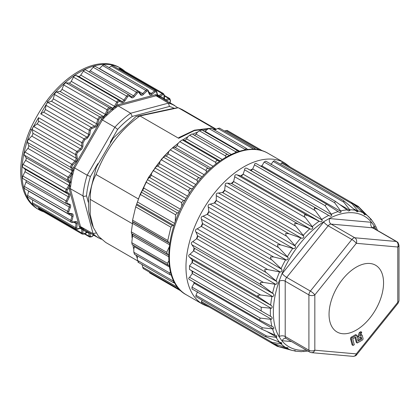<?xml version="1.0" encoding="UTF-8"?>
<svg xmlns="http://www.w3.org/2000/svg" width="420" height="420" viewBox="0 0 420 420"><rect width="100%" height="100%" fill="white"/><g stroke="black" fill="none" stroke-linecap="round" stroke-linejoin="round"><path stroke-width="0.63" d="M281.794 274.176A75.406 43.538 -60 0 1 324.193 221.434A8.379 4.835 120 0 0 323.715 221.991L282.245 273.583A8.379 4.835 120 0 0 281.794 274.176L279.305 280.586A8.379 4.835 120 0 0 279.284 281.216L279.284 336.514A8.379 4.835 120 0 0 279.305 337.113A75.406 43.538 -60 0 1 279.305 280.586M306.385 350.154A75.406 43.538 -60 0 1 281.794 340.657A8.379 4.835 120 0 0 282.245 340.725L291.48 341.549M374.073 228.496L374.073 226.49A8.379 4.835 120 0 0 374.052 225.887A75.406 43.538 -60 0 1 375.989 229.598M329.165 218.563A75.406 43.538 -60 0 1 371.564 222.348A8.379 4.835 120 0 0 371.112 222.275L329.642 218.573A8.379 4.835 120 0 0 329.165 218.563L324.193 221.434M375.37 226.054L375.774 226.7M375.648 226.291L375.889 226.622C375.727 226.879 375.412 226.28 374.95 224.842L374.771 224.474M369.915 218.085L371.075 219.214L371.291 219.634L370.955 219.791M371.075 219.214L371.291 219.634C371.06 220.085 370.634 219.634 370.02 218.269L358.328 206.462L359.184 207.543L358.129 206.304L351.283 202.346L353.903 204.493L359.184 207.543L365.106 214.011L365.311 214.51L364.697 214.788L363.127 212.867L353.903 204.493M352.023 203.758L351.267 202.335L282.256 162.493L281.453 163.013L352.023 203.758L357.935 210.835L358.134 211.407L357.189 211.843L343.581 200.655L343.775 202.151L349.766 209.78L349.976 210.42L348.653 211.04L335.244 201.248L334.698 202.776L341.087 211.58C340.846 212.735 340.132 212.929 338.945 212.153L326.56 204.152L325.064 205.616L331.732 214.851C331.553 216.132 330.818 216.484 329.522 215.901L247.049 168.415C245.469 167.706 244.655 168.178 244.597 169.832L315.168 210.578C314.57 210.31 314.318 209.449 314.417 207.995L317.62 209.16M339.329 212.405L338.945 212.153M260.626 166.078A77.501 44.746 -60 0 1 262.075 165.706L261.923 165.874A2.515 1.449 -60 0 1 261.245 166.441M252.567 169.145A2.515 1.449 -60 0 1 250.357 170.195L250.236 170.132A77.501 44.746 -60 0 1 252.709 168.956L331.732 214.851M315.168 210.578L322.193 220.064C322.114 221.477 321.358 221.991 319.925 221.603L240.797 175.917L237.148 174.883C235.473 174.405 234.67 175.03 234.733 176.773L233.615 181.555A2.515 1.449 -60 0 1 231.472 183.456L227.514 183.172C225.766 182.926 224.999 183.692 225.209 185.472L224.595 190.318A2.515 1.449 -60 0 1 222.579 192.565L218.437 193.027C216.647 193.011 215.938 193.893 216.316 195.673L216.242 200.45A2.515 1.449 -60 0 1 214.426 202.97L210.194 204.157C208.394 204.356 207.764 205.322 208.315 207.06L208.814 211.638A2.515 1.449 -60 0 1 207.244 214.358L203.028 216.211C201.248 216.61 200.723 217.634 201.453 219.292L202.54 223.55A2.515 1.449 -60 0 1 201.269 226.385L197.164 228.837C195.436 229.404 195.027 230.459 195.941 231.998L197.605 235.82A2.515 1.449 -60 0 1 196.67 238.686L192.78 241.642C191.132 242.356 190.853 243.401 191.94 244.787L194.166 248.073A2.515 1.449 -60 0 1 193.589 250.882L190.008 254.242C188.47 255.055 188.328 256.069 189.583 257.276L192.318 259.938A2.515 1.449 -60 0 1 192.124 262.605L189.509 265.844L261.182 307.225L271.288 308.312L192.124 262.605M243.065 174.384L241.962 175.581L240.797 175.922M240.686 175.896A77.501 44.746 -60 0 1 243.159 174.216L322.193 220.064M233.615 181.555L312.779 227.262L305.303 217.513C304.694 217.292 304.411 216.363 304.453 214.725L307.724 215.628L319.925 221.603M312.779 227.262C312.795 228.706 312.081 229.341 310.637 229.163L231.472 183.456M224.595 190.318L303.76 236.024L295.78 226.217C295.171 226.039 294.835 225.057 294.782 223.267L298.084 223.918L310.637 229.163M303.76 236.024C303.896 237.5 303.224 238.25 301.749 238.266L222.579 192.565M216.242 200.45L295.407 246.157L286.886 236.413C286.272 236.287 285.878 235.268 285.7 233.363L289.007 233.772L301.749 238.266M295.407 246.157C295.685 247.632 295.076 248.472 293.591 248.677L214.426 202.97M208.814 211.638L287.978 257.345L278.885 247.805C278.281 247.716 277.82 246.682 277.494 244.703L280.765 244.897L293.591 248.677M287.978 257.345C288.404 258.788 287.884 259.691 286.414 260.064L207.244 214.358M202.54 223.55L281.705 269.257L272.024 260.038C271.435 259.985 270.895 258.956 270.401 256.946L273.599 256.956L286.414 260.064M281.705 269.257C282.282 270.627 281.857 271.572 280.434 272.092L201.269 226.385M197.605 235.82L276.769 281.526L266.511 272.743C266.06 272.811 265.424 271.819 264.6 269.766C266.758 269.351 267.803 269.288 267.734 269.582L280.434 272.092M276.769 281.526C277.505 282.796 277.19 283.747 275.835 284.387L196.67 238.686M194.166 248.073L273.331 293.78L262.51 285.532C262.721 285.548 260.379 284.445 260.411 282.592L263.351 282.387L275.835 284.387M273.331 293.78C274.213 294.919 274.019 295.853 272.753 296.588L193.589 250.882M192.318 259.938L271.483 305.644L260.153 298.022C260.358 298.032 257.995 297.034 257.796 295.255L260.579 294.982L272.753 296.588M271.483 305.644C272.506 306.631 272.438 307.519 271.288 308.312M192.103 271.042L271.231 316.727L189.509 269.43L192.103 271.042L192.591 272.029L192.224 273.714A77.501 44.746 -60 0 1 192.008 270.984M261.182 307.225L261.182 310.81M271.231 316.727C272.412 317.572 272.48 318.407 271.43 319.226L192.302 273.541M271.43 319.226L270.701 319.352A77.689 44.851 120 0 0 271.882 326.382L259.613 320.066L260.153 318.045L189.583 277.3C188.328 278.213 188.47 279.058 190.008 279.846M270.701 319.347L260.153 318.045M271.882 326.382L273.163 327.002M272.753 326.797C274.013 327.421 274.207 328.135 273.331 328.939L262.51 327.805L191.94 287.065L192.087 288.992M194.313 282.366A2.515 1.449 -60 0 1 194.166 283.232L194.098 283.453A77.501 44.746 -60 0 1 193.694 282.004M272.606 329.086A77.689 44.851 120 0 0 274.921 335.108L261.455 329.044L262.51 327.805M274.921 335.108L276.644 335.758L276.769 337.218L276.108 337.355L266.511 335.984L195.941 295.239L195.904 296.609L265.094 336.556L266.511 335.984M276.108 337.355A77.689 44.851 120 0 0 279.5 342.179L265.094 336.556M279.5 342.179L281.605 342.752L281.705 343.791L281.106 343.901L272.024 342.321L201.453 301.576L201.406 302.536L270.422 342.384L272.024 342.321M273.599 343.581L285.464 347.382L287.91 347.781L287.978 348.453L287.448 348.526A77.689 44.851 120 0 0 292.64 350.558L277.268 346.337L278.885 346.631L273.599 343.581L270.422 342.379M208.257 306.49L277.268 346.332L287.448 348.526M292.64 350.558L293.591 350.653C295.066 350.501 295.669 350.642 295.407 351.073L293.375 350.653M295.375 350.7L295.407 351.073L294.935 351.094M301.34 351.666L301.749 351.64C303.214 351.314 303.881 351.293 303.76 351.561L303.009 351.393M303.765 351.419L303.35 351.519M201.453 301.576L202.183 300.237M195.941 295.239L197.568 291.727M191.94 287.065L194.098 283.453M259.628 320.072L189.719 279.709M189.583 277.3L192.224 273.714M189.509 269.43L189.509 265.844M243.159 174.216L244.597 169.832M247.049 168.415L250.236 170.132M252.709 168.956L254.494 164.871L325.064 205.616M254.494 164.871C254.657 163.328 255.46 163.028 256.909 163.968L326.555 204.146M262.075 165.706L264.127 162.036L334.698 202.776M265.818 161.165L264.127 162.036M270.979 164.577L273.205 161.411L343.775 202.151M343.581 200.65L274.381 160.697L273.205 161.411M280.644 164.309L281.453 163.013M357.929 340.147L360.806 338.489L361.751 339.034L361.147 336.698L357.572 338.767L358.176 341.098L361.751 339.034M360.806 338.489L360.449 337.108M357.262 337.559L358.838 336.646L360.334 333.029L361.746 332.215L360.255 335.832L361.468 335.129A1.118 0.646 -60 0 1 362.024 335.076A1.118 0.646 -60 0 1 362.229 335.37L363.048 338.541A1.108 0.64 -60 0 1 362.292 340.106L357.247 343.019L355.714 337.087L352.748 338.793L354.286 344.731L353.042 345.45L351.451 339.286A1.108 0.64 -60 0 1 352.207 337.722L356.643 335.16L357.262 337.559M355.01 337.491L356.302 342.473L357.247 343.019M356.643 335.16L355.693 334.614L351.256 337.176A1.108 0.64 -60 0 0 350.501 338.741L352.096 344.899L353.042 345.45M357.016 336.604L357.893 336.1L358.838 336.646M357.893 336.1L359.383 332.483L360.334 333.029M359.383 332.483L360.801 331.663L361.746 332.215M360.812 334.478A1.118 0.646 -60 0 1 361.074 334.53L362.024 335.076M356.606 354.811A4.19 0.887 38.8 0 0 356.302 353.897L314.832 350.196A4.19 2.42 180 0 1 308.905 350.196L285.206 336.514A4.19 2.42 120 0 0 286.078 338.431L309.776 352.112A4.19 2.42 -60 0 1 308.905 350.196L308.905 294.898A4.19 2.42 -60 0 1 310.385 291.081L286.687 277.399A4.19 2.42 120 0 0 285.206 281.216L308.905 294.898A4.19 2.42 180 0 0 314.832 294.898L314.832 350.196A4.19 3.302 95.1 0 1 311.498 352.658L352.968 356.36C354.858 356.218 356.071 355.703 356.606 354.811L398.076 303.224L399 300.599A4.19 2.42 180 0 1 397.772 302.311A4.19 0.887 38.8 0 1 398.076 303.224M370.755 263.582A38.54 22.255 120 0 0 334.976 291.317A38.54 22.255 120 0 0 337.029 331.984A38.54 22.255 120 0 0 375.575 309.729A38.54 22.255 120 0 0 375.575 265.225A38.54 22.255 120 0 0 370.755 263.582M352.968 356.36A4.19 3.302 95.1 0 0 356.302 353.897L397.772 302.311L397.772 247.013A4.19 3.302 -84.9 0 0 396.291 241.484A4.19 2.42 -60 0 1 396.905 241.673L373.207 227.992A4.19 2.42 120 0 0 372.593 227.803L396.291 241.484L354.821 237.783L331.123 224.102A4.19 2.42 120 0 0 328.162 225.808L351.86 239.489L310.385 291.081A4.19 0.887 -141.2 0 1 314.832 294.898L356.302 243.311A4.19 3.302 -84.9 0 0 354.821 237.783A4.19 2.42 -60 0 0 351.86 239.489A4.19 0.887 -141.2 0 1 356.302 243.311L397.772 247.013A4.19 2.42 0 0 0 399 245.301L398.05 242.645L396.905 241.673M374.052 225.887L371.564 222.348M279.305 337.113L281.794 340.657M227.335 130.552L224.364 130.93M253.822 149.278L254.977 148.585L255.817 149.425M219.644 128.205L217.791 128.431L214.699 130.111M215.691 129.308A79.013 45.617 120 0 0 213.082 129.176M244.876 149.919L244.976 149.326L246.509 148.465L247.622 149.515M211.202 128.289L208.929 128.52L206.908 129.649L205.238 131.365L239.578 151.195M204.85 131.707A2.515 1.449 120 0 0 205.238 131.365M206.908 129.649A79.013 45.617 120 0 0 202.76 130.505M201.852 130.037L199.453 130.809L197.547 132.143A79.013 45.617 120 0 0 192.623 134.237M238.66 151.478L237.452 150.533L235.494 151.62L235.4 152.628M194.25 135.177A2.515 1.449 120 0 0 196.014 134.106L197.547 132.143M228.023 154.681L192.097 133.938L189.641 135.23L187.898 136.726A79.013 45.617 120 0 0 182.873 139.871L184.322 140.264A2.515 1.449 120 0 0 186.548 138.868L187.898 136.726M229.22 155.4L192.071 133.922M228.144 154.749C226.658 154.004 225.839 154.434 225.687 156.041L225.65 157.348M182.873 139.871L182.233 139.876L179.791 141.65L178.238 143.246A79.013 45.617 120 0 0 173.329 147.326L174.941 147.32A2.515 1.449 120 0 0 177.114 145.509L178.238 143.246M219.602 161.238L218.274 160.687C216.683 160.178 215.87 160.771 215.838 162.461L215.912 163.973M173.329 147.326L170.2 149.877L168.866 151.515A79.013 45.617 120 0 0 164.22 156.408L165.942 155.999A2.515 1.449 120 0 0 168 153.83L168.866 151.515M210.105 168.866L208.588 168.483C206.918 168.215 206.136 168.945 206.246 170.688L206.462 172.326M164.22 156.408L160.067 161.285A79.013 45.617 120 0 0 155.82 166.84L157.605 166.042A2.515 1.449 120 0 0 159.484 163.579L160.067 161.285M201.028 178.085L199.385 177.907C197.657 177.87 196.933 178.726 197.201 180.469L197.584 182.154M155.82 166.84L151.751 172.798L151.195 175.161A2.515 1.449 -60 0 1 149.604 177.513L186.149 198.608M192.644 188.633L190.932 188.669C189.378 188.785 188.69 189.588 188.864 191.09L189.289 193.547M151.751 172.798A79.013 45.617 120 0 0 148.381 178.306L149.604 177.513M148.381 178.306L146.034 182.096L144.228 186.029L143.756 188.05A2.515 1.449 -60 0 1 142.475 190.171L179.403 211.496M185.215 200.203L183.482 200.45L181.561 202.608L181.85 206.425M144.228 186.029A79.013 45.617 120 0 0 142.128 190.465L142.475 190.171M142.128 190.465L140.185 194.345L135.686 206.876L132.562 220.154L132.51 223.361L131.35 231.898L131.476 233.525L132.143 234.087A2.515 1.449 -60 0 1 132.51 235.856L131.78 242.702L132.19 244.482M178.962 212.468L177.272 212.893L175.549 214.757L175.229 221.702M169.643 243.442L168.452 242.356L167.769 240.482L132.562 220.154M168.656 255.066L167.522 254.331L166.714 252.31L169.171 247.086M131.906 233.919A79.013 45.617 120 0 0 132.037 237.878M169.26 265.755L167.942 265.141L167.307 263.219L168.793 261.062M134.416 245.784A2.515 1.449 -60 0 1 134.353 246.75L133.796 249.118L133.833 252.273L134.589 254.147M132.862 244.886A79.013 45.617 120 0 0 133.796 249.118M171.386 275.173L169.911 274.669L169.612 272.927L170.473 272.008M137.734 256.084L137.293 258.095L137.466 260.384L138.611 262.238M135.791 254.966A79.013 45.617 120 0 0 137.293 258.095M174.867 283.075L173.518 282.713L173.749 280.985M142.217 264.626L142.622 267.125L143.404 268.648M141.572 264.253A79.013 45.617 120 0 0 142.191 264.925M179.393 289.254L178.668 289.028L178.453 288.194M149.195 271.997L149.956 273.068M216.101 129.134L182.343 109.646L178.253 107.74L173.554 108.402L136.07 116.44L113.327 138.096L96.264 167.323L88.505 197.935L88.715 211.717L91.681 223.477L93.366 227.609L98.527 236.339L105.683 242.429M178.93 137.529L178.694 138.311L139.965 115.952L178.253 107.74L215.586 129.297M136.07 116.44L139.965 115.952C120.393 129.633 105.761 149.158 96.059 174.531L138.348 198.933L148.386 177.639L162.02 158.508M132.447 223.76L90.216 199.374C90.127 189.919 92.075 181.634 96.059 174.531M90.216 199.374L90.206 214.631L93.366 227.609M138.506 199.033L137.876 200.944M174.095 224.978L172.379 225.65L170.893 227.204L167.769 240.482M128.924 94.873L85.832 69.993A2.515 1.449 120 0 0 85.754 69.946A2.515 1.449 120 0 0 83.391 71.159L80.761 75.101A2.515 1.449 -60 0 1 78.545 76.382L75.915 75.474A2.515 1.449 120 0 0 73.474 77.128L71.248 81.328A2.515 1.449 -60 0 1 69.064 83.034L66.113 82.877A2.515 1.449 120 0 0 63.746 84.977L61.992 89.308A2.515 1.449 -60 0 1 59.908 91.387L56.721 91.985A2.515 1.449 120 0 0 54.5 94.463L53.272 98.789A2.515 1.449 -60 0 1 51.35 101.178L48.027 102.517A2.515 1.449 120 0 0 46.505 103.976A2.515 1.449 120 0 0 46.016 105.299L45.36 109.447L44.741 110.995L43.617 112.145L40.745 113.878L83.995 138.852L84.835 139.724L87.481 138.122L89.786 134.568L90.442 130.415A1.675 0.966 -60 0 1 91.781 128.557L95.104 127.218A3.349 1.937 120 0 0 97.666 124.031L98.889 119.711A1.675 0.966 -60 0 1 100.375 118.057L102.989 117.563L103.583 117.096A0.84 0.404 -151.2 0 0 104.407 117.59L107.426 114.791A76.419 44.121 -60 0 1 112.807 110.019L116.603 107.053A76.419 44.121 -60 0 1 118.193 105.908M93.193 67.242L136.442 92.211A2.515 1.449 120 0 1 138.532 91.334A2.515 1.449 120 0 1 138.81 91.581A0.84 0.667 142.8 0 1 138.973 91.718L95.303 66.376A2.515 1.449 120 0 0 93.193 67.242L90.242 70.807A2.515 1.449 -60 0 1 88.893 71.757M102.585 65.504L145.834 90.473A2.515 1.449 120 0 1 147.641 89.906A2.515 1.449 120 0 1 148.055 90.389A0.84 0.625 157.2 0 1 148.276 90.631L147.661 89.917L104.412 64.948A2.515 1.449 120 0 0 102.585 65.504L99.398 68.586A2.515 1.449 -60 0 1 99.293 68.68M165.538 100.27L166.01 100.391L165.538 99.64A2.62 1.512 -60 0 1 164.619 99.593L164.246 95.014L163.48 93.571L120.23 68.602A2.515 1.449 120 0 0 119.012 68.702L162.262 93.676L158.902 95.524A2.515 1.449 -60 0 1 157.689 95.623L156.781 91.744L156.051 90.668L112.802 65.693A2.515 1.449 120 0 0 111.279 65.998L109.09 67.646M119.012 68.702L118.503 68.985M40.745 113.878L47.875 101.525A81.69 47.166 -60 0 1 120.498 68.135A81.69 47.166 -60 0 1 124.919 71.311M43.769 211.869A81.69 47.166 -60 0 1 38.808 209.627A81.69 47.166 -60 0 1 31.416 130.037L30.23 129.355C34.802 119.322 40.288 109.82 46.688 100.842L47.875 101.525M31.416 130.037L38.546 117.684L38.477 121.086A2.515 1.449 -60 0 1 37.049 123.874L33.752 126.541A2.515 1.449 120 0 0 32.849 127.627A2.515 1.449 120 0 0 32.345 129.675L32.849 133.224A2.515 1.449 -60 0 1 31.742 136.08L28.607 139.303A2.515 1.449 120 0 0 27.573 142.469L28.649 145.53A2.515 1.449 -60 0 1 27.888 148.376L25.016 152.056A2.515 1.449 120 0 0 24.381 155.159L25.993 157.637A2.515 1.449 -60 0 1 25.61 160.382L23.084 164.404A2.515 1.449 120 0 0 22.869 167.349L24.969 169.171A2.515 1.449 -60 0 1 24.969 171.733L22.869 175.98A2.515 1.449 120 0 0 23 178.637A2.515 1.449 120 0 0 23.084 178.678L66.176 203.558M25.016 152.056L69.169 177.776L71.526 174.752L72.749 170.499L72.859 169.754L71.978 167.239A1.675 0.966 -60 0 1 72.665 165.128L75.799 161.905A3.349 1.937 120 0 0 77.28 158.093L76.776 154.544A1.675 0.966 -60 0 1 77.711 152.455L81.008 149.788A3.349 1.937 120 0 0 82.913 146.071L82.976 142.947L81.795 142.653L38.546 117.684M38.477 121.086L81.727 146.055L81.795 142.653L83.995 138.852L86.867 137.109L87.481 138.128M45.36 109.447L88.61 134.416L89.786 134.558M103.798 118.409A0.84 0.268 43.7 0 1 102.989 117.563A77.259 44.604 120 0 0 101.404 119.254L102.344 119.957A76.419 44.121 -60 0 1 103.798 118.409L104.407 117.59M61.992 89.308L105.242 114.277A2.515 1.449 -60 0 1 103.157 116.356A0.84 0.614 79.4 0 1 103.583 117.096L106.066 114.618L106.564 115.437M66.113 82.877L109.363 107.846A2.515 1.449 120 0 0 106.995 109.951L105.242 114.277L106.066 114.618L106.654 113.904A0.84 0.31 -133.6 0 0 107.426 114.791M71.248 81.328L114.497 106.297A2.515 1.449 -60 0 1 112.313 108.003L109.363 107.846A0.84 0.656 93 0 1 109.673 108.953L112.093 109.085A0.84 0.373 -129.5 0 0 112.807 110.019M63.746 84.977L108.092 110.355L106.654 113.904A77.259 44.604 120 0 1 112.093 109.085L112.686 108.748A0.84 0.504 -145.3 0 0 113.453 109.326M69.064 83.034L112.313 108.003A0.84 0.656 93 0 1 112.686 108.748L115.285 106.717L115.715 107.562M75.915 75.474L119.165 100.443A2.515 1.449 120 0 0 116.723 102.102L114.497 106.297L115.285 106.717L115.936 106.082A0.84 0.415 -126.5 0 0 116.603 107.053M155.72 94.652L156.056 95.77A76.419 44.121 -60 0 1 157.316 96.143A0.84 0.677 107.9 0 1 157.096 95.056A77.259 44.604 120 0 0 155.72 94.652L117.642 104.853L118.183 105.914M102.354 119.947L114.86 127.229A76.267 44.032 120 0 1 130.641 113.237L118.204 105.898L156.061 95.765L168.467 103.105L130.641 113.242L132.263 116.419A73.752 42.583 120 0 0 117.637 129.392L110.203 142.265M174.169 108.318A73.752 42.583 120 0 0 169.439 106.46L168.462 103.105A76.267 44.032 120 0 1 174.914 105.814L162.529 98.49A76.419 44.121 -60 0 0 160.272 97.303L157.316 96.143M101.283 239.216L98.648 237.914A76.267 44.032 120 0 1 93.072 233.678L80.498 226.585L70.366 188.722A76.419 44.121 -60 0 1 70.565 186.795A0.84 0.415 6.5 0 0 69.389 186.701A77.259 44.604 120 0 0 69.179 188.795L70.366 188.722L82.939 195.851L93.072 233.678L96.469 232.848M117.637 129.392L114.86 127.234L87.171 175.192A76.267 44.032 120 0 0 82.939 195.857C83.969 196.539 85.155 196.481 86.504 195.678L88.273 202.272M102.344 119.952L74.629 167.953L87.171 175.192L90.426 176.526A73.752 42.583 120 0 0 86.504 195.678M101.404 119.254L73.532 167.533L74.613 167.979M73.532 167.533A77.259 44.604 120 0 0 72.859 169.754A0.84 0.268 -163.7 0 1 73.993 170.032A76.419 44.121 -60 0 1 74.618 167.963M38.808 209.627L37.621 208.945A81.69 47.166 120 0 1 30.23 129.355M38.546 207.475L38.556 208.058A2.515 1.449 120 0 0 39.076 209.16L82.325 234.129L83.958 234.071A0.84 0.493 -118.8 0 0 84.147 233.683A1.675 0.966 -60 0 1 82.992 233.011L82.924 229.866L80.42 227.861A0.84 0.677 132.1 0 1 81.475 227.509A76.419 44.121 -60 0 1 80.509 226.595L79.38 226.874A77.259 44.604 120 0 0 80.42 227.861L77.711 228.795A1.675 0.966 -60 0 1 76.776 227.792L77.28 223.661A3.349 1.937 120 0 0 75.799 221.555L72.665 221.949A1.675 0.966 -60 0 1 71.978 220.637L73.054 216.337A3.349 1.937 120 0 0 72.041 213.712L69.169 213.344A1.675 0.966 -60 0 1 68.743 211.764L70.355 207.428A3.349 1.937 120 0 0 69.841 204.362L67.321 203.249A1.675 0.966 -60 0 1 67.174 201.453L69.274 197.206A3.349 1.937 120 0 0 69.274 193.788L67.174 191.966A1.675 0.966 -60 0 1 67.321 190.003L69.389 186.701L70.067 181.876A0.84 0.373 -170.5 0 1 71.232 182.023A76.419 44.121 -60 0 1 72.676 174.977L73.993 170.032M32.681 199.994L32.345 202.713A2.515 1.449 120 0 0 32.849 204.183L76.099 229.152L77.395 229.247A0.84 0.567 -109 0 0 77.711 228.795M28.681 190.99A2.515 1.449 -60 0 1 28.649 191.132L27.573 195.431A2.515 1.449 120 0 0 27.998 197.29L71.248 222.259A2.515 1.449 -60 0 1 70.823 220.4L71.899 216.101A2.515 1.449 120 0 0 71.484 214.247A2.515 1.449 120 0 0 71.4 214.205M26.14 180.448A2.515 1.449 -60 0 1 25.993 182.086L24.381 186.428A2.515 1.449 120 0 0 24.686 188.685L67.935 213.654L71.342 214.2A0.84 0.667 -82.8 0 0 72.041 213.712M120.498 68.135L119.311 67.452A81.69 47.166 120 0 0 46.688 100.842M88.163 232.008L86.909 232.166A77.259 44.604 120 0 1 82.924 229.866A0.84 0.683 125.1 0 1 83.953 229.493L81.475 227.509M70.565 186.795L71.232 182.023M28.649 145.53L71.899 170.499A0.84 0.614 -19.4 0 0 72.749 170.499A0.84 0.404 -148.8 0 1 73.589 170.966M27.888 148.376L71.846 173.885L72.807 173.911M24.381 155.159L67.63 180.128A0.84 0.656 -33 0 0 68.743 179.844L70.067 181.876A77.259 44.604 120 0 1 71.526 174.752A0.84 0.31 -166.4 0 1 72.676 174.977M25.61 160.382L68.859 185.351A2.515 1.449 120 0 0 69.242 182.606A0.84 0.656 -33 0 0 70.072 182.558A0.84 0.504 -154.7 0 1 70.959 182.931M23.084 164.404L66.334 189.373L68.859 185.351L69.615 185.824L70.56 185.771M80.267 228.065L81.827 227.855M80.12 228.302L81.727 229.231L83.359 229.078M84.147 233.683L86.909 232.166A0.84 0.683 114.9 0 1 87.602 231.693M86.903 232.181A0.84 0.493 -118.8 0 0 87.323 232.223A0.84 0.493 -118.8 0 0 87.444 232.097A0.84 0.793 109 0 1 87.927 231.877M90.069 233.084A0.84 0.677 -72.1 0 0 89.896 233.331L89.156 232.565M165.968 100.522L166.572 100.527A0.84 0.677 -47.9 0 0 166.441 100.805M164.078 98.474L164.593 99.708M164.246 95.014A0.84 0.493 178.8 0 1 164 95.377L164.062 98.522L164.598 99.871M156.781 91.744A0.84 0.567 169 0 1 156.55 92.242L157.405 95.434L160.083 96.227A77.259 44.604 120 0 1 164.062 98.522A0.84 0.683 -54.9 0 0 164.005 99.361M163.48 93.571A2.515 1.449 120 0 0 162.262 93.676A0.84 0.493 61.2 0 1 162.845 94.71L160.083 96.227A0.84 0.683 -65.1 0 0 160.272 97.303M157.337 94.621L158.902 95.524A0.84 0.493 61.2 0 1 159.427 96.222A0.84 0.509 -64.4 0 0 159.574 96.973M157.442 95.177A0.84 0.567 169 0 1 157.405 95.434A0.84 0.793 -79 0 0 157.815 96.28M59.908 91.387L103.157 116.356L99.971 116.954A2.515 1.449 120 0 0 97.75 119.438L96.521 123.758A2.515 1.449 -60 0 1 94.6 126.152L91.277 127.486A2.515 1.449 120 0 0 89.266 130.273L88.61 134.416A2.62 1.512 -60 0 1 86.867 137.114L43.617 112.14M209.438 307.172L202.886 304.364L186.302 294.782C159.033 280.623 164.834 223.204 195.421 184.889C217.234 155.941 248.651 141.572 267.991 153.29A81.69 47.166 120 0 0 186.286 200.482A81.69 47.166 120 0 0 186.333 294.803M375.527 226.412L375.889 226.622M370.456 219.151L371.291 219.634M369.469 217.492A77.689 44.851 120 0 0 365.106 214.011M363.746 213.607L365.311 214.51M363.127 212.867A77.689 44.851 120 0 0 357.935 210.835M354.26 209.171L358.134 211.407M355.635 210.304A77.689 44.851 120 0 0 349.766 209.78M340.426 204.908L349.976 210.42M347.225 209.879A77.689 44.851 120 0 0 340.851 210.877M261.923 165.874L341.087 211.58M338.147 211.601A77.689 44.851 120 0 0 331.469 214.1M250.357 170.195L329.522 215.901M328.676 215.428A77.689 44.851 120 0 0 321.899 219.345M319.106 221.235A77.689 44.851 120 0 0 312.428 226.453M309.719 228.853A77.689 44.851 120 0 0 303.35 235.21M300.809 238.046A77.689 44.851 120 0 0 294.935 245.348M292.64 248.53A77.689 44.851 120 0 0 287.448 256.562M285.464 259.996A77.689 44.851 120 0 0 281.106 268.506M279.5 272.087A77.689 44.851 120 0 0 276.108 280.822M274.921 284.44A77.689 44.851 120 0 0 272.606 293.139M271.882 296.683A77.689 44.851 120 0 0 270.701 305.072M270.459 308.438A77.689 44.851 120 0 0 270.459 316.265M273.331 328.939L194.166 283.232M276.769 337.218L267.22 331.7M281.705 343.791L277.83 341.549M281.106 343.901A77.689 44.851 120 0 0 285.464 347.382M287.978 348.453L286.409 347.55M295.407 351.073L294.567 350.59M303.76 351.561L303.397 351.351M192.008 262.815A77.501 44.746 -60 0 1 192.224 259.828M260.153 298.022L189.583 257.276M260.579 294.982L190.008 254.242M193.452 251.076A77.501 44.746 -60 0 1 194.098 247.931M262.51 285.532L191.94 244.787M263.351 282.387L192.78 241.642M196.518 238.859A77.501 44.746 -60 0 1 197.568 235.652M266.511 272.743L195.941 231.998M267.734 269.582L197.164 228.837M201.107 226.532A77.501 44.746 -60 0 1 202.529 223.361M272.024 260.038L201.453 219.292M273.599 256.956L203.028 216.211M207.076 214.478A77.501 44.746 -60 0 1 208.834 211.433M278.885 247.805L208.315 207.06M280.765 244.897L210.194 204.157M214.253 203.054A77.501 44.746 -60 0 1 216.29 200.235M286.886 236.413L216.316 195.673M289.007 233.772L218.437 193.027M222.416 192.612A77.501 44.746 -60 0 1 224.668 190.097M295.78 226.217L225.209 185.472M298.084 223.918L227.514 183.172M231.315 183.466A77.501 44.746 -60 0 1 233.714 181.34M305.303 217.513L234.733 176.773M307.724 215.628L237.148 174.883M202.923 304.379A81.69 47.166 -60 0 1 202.871 210.058A81.69 47.166 -60 0 1 284.582 162.866L290.294 167.134M350.501 338.741L351.451 339.286M351.256 337.176L352.207 337.722M361.468 335.129L360.722 334.703M279.284 336.514A4.19 2.42 180 0 1 285.206 336.514L285.206 281.216A4.19 2.42 180 0 0 279.284 281.216M282.245 273.583A4.19 0.887 -141.2 0 0 286.687 277.399L328.162 225.808A4.19 0.887 -141.2 0 1 323.715 221.991M329.642 218.573A4.19 3.302 95.1 0 0 331.123 224.102L372.593 227.803A4.19 3.302 -84.9 0 1 371.112 222.275M374.073 226.49A4.19 2.42 -0 0 0 372.918 227.766M282.245 340.725A4.19 3.302 95.1 0 1 285.579 338.263L286.078 338.431M225.761 130.541L259.492 150.014M217.791 128.431L253.832 149.237M208.929 128.52L244.976 149.326M199.453 130.809L235.494 151.62M189.641 135.23L225.687 156.041M182.233 139.876L218.274 160.687M179.791 141.65L215.838 162.461M172.547 147.677L208.588 168.483M170.2 149.877L206.246 170.688M163.343 157.096L199.385 177.907M161.159 159.663L197.201 180.469M190.932 188.669L154.886 167.858M153.085 170.431L188.864 191.09M183.482 200.45L147.441 179.639M146.034 182.096L181.561 202.608M177.272 212.893L141.225 192.082M140.185 194.345L175.549 214.757M168.452 242.356L132.473 221.582M132.573 221.912L169.355 243.149M166.714 252.31L131.35 231.898M167.522 254.331L131.476 233.525M167.307 263.219L131.78 242.702M169.612 272.927L133.833 252.273M137.466 260.384L173.507 281.195M142.622 267.125L177.849 287.464M179.146 289.207L179.587 289.464M213.911 129.197L212.672 128.94M208.955 128.504L194.303 130.615L178.694 138.311M162.808 157.6L169.853 150.302M172.972 147.483L178.285 143.199M196.014 134.106L231.205 154.423M186.548 138.868L222.217 159.464M184.322 140.264L220.075 160.907M177.114 145.509L213.077 166.273M174.941 147.32L210.95 168.11M168 153.83L204.136 174.694M165.942 155.999L202.109 176.878M159.484 163.579L195.72 184.501M157.605 166.042L193.856 186.968M151.195 175.161L187.614 196.187M143.756 188.05L180.458 209.244M137.529 202.015L174.62 223.429M136.784 203.999L173.565 225.23M172.379 225.65L136.4 204.881M135.686 206.876L170.893 227.204M169.465 244.697L132.51 223.361M132.143 234.087L168.656 255.166M168.646 256.715L132.51 235.856M169.449 267.015L134.353 246.75M167.559 101.462A77.259 44.604 120 0 0 166.572 100.527L169.276 99.593A1.675 0.966 -60 0 1 170.216 100.595L169.937 102.874M82.976 142.947L84.835 139.724M46.016 105.299L89.266 130.273A0.84 0.378 9 0 0 90.442 130.415M48.027 102.517L91.277 127.486A0.84 0.551 68.1 0 1 91.781 128.557M51.35 101.178L94.6 126.152A0.84 0.551 68.1 0 1 95.104 127.218M53.272 98.789L96.521 123.758A0.84 0.273 15.8 0 0 97.666 124.031M54.5 94.463L97.75 119.438A0.84 0.273 15.8 0 0 98.889 119.711M56.721 91.985L99.971 116.954A0.84 0.614 79.4 0 1 100.375 118.057M117.642 104.853A77.259 44.604 120 0 0 115.936 106.082L117.758 102.638A1.675 0.966 -60 0 1 119.39 101.535L122.015 102.438A3.349 1.937 120 0 0 124.976 100.732L127.601 96.789A1.675 0.966 -60 0 1 129.229 96.017L131.455 97.645A3.349 1.937 120 0 0 134.369 96.558L137.319 92.993A1.675 0.966 -60 0 1 138.899 92.568L140.648 94.873A3.349 1.937 120 0 0 143.43 94.437L146.617 91.355A1.675 0.966 -60 0 1 148.097 91.298L149.326 94.206A3.349 1.937 120 0 0 151.888 94.437L155.211 91.933A1.675 0.966 -60 0 1 156.55 92.242M169.439 106.46L132.263 116.419M97.844 163.674L90.426 176.526M32.345 129.675L75.595 154.644A2.515 1.449 -60 0 1 77.002 151.51L80.299 148.843A2.515 1.449 120 0 0 81.727 146.055A0.84 0.473 1.2 0 0 82.913 146.071M33.752 126.541L77.002 151.51A0.84 0.378 51 0 1 77.711 152.455M32.849 133.224L76.099 158.193L75.595 154.644A0.84 0.551 -8.1 0 0 76.776 154.544M37.049 123.874L80.299 148.843A0.84 0.378 51 0 1 81.008 149.788M25.993 157.637L69.242 182.606L67.63 180.128A2.515 1.449 -60 0 1 68.266 177.025L71.138 173.345A2.515 1.449 120 0 0 71.899 170.499L70.823 167.438A2.515 1.449 -60 0 1 71.862 164.273L74.991 161.054A2.515 1.449 120 0 0 76.099 158.193A0.84 0.551 -8.1 0 0 77.28 158.093M98.648 237.914L86.111 230.853A76.419 44.121 -60 0 1 83.953 229.493M27.573 142.469L70.823 167.438A0.84 0.614 -19.4 0 0 71.978 167.239M28.607 139.303L71.862 164.273A0.84 0.273 44.2 0 1 72.665 165.128M31.742 136.08L74.991 161.054A0.84 0.273 44.2 0 1 75.799 161.905M68.743 179.844A1.675 0.966 -60 0 1 69.169 177.776M22.869 167.349L66.118 192.318A2.515 1.449 -60 0 1 66.334 189.373L67.321 190.003M69.179 188.795L79.38 226.874M24.969 169.171L68.219 194.14L66.118 192.318A0.84 0.683 -49.1 0 0 67.174 191.966M24.969 171.733L68.219 196.702A2.515 1.449 120 0 0 68.219 194.14A0.84 0.683 -49.1 0 0 69.274 193.788M22.869 175.98L66.118 200.949L68.219 196.702L69.274 197.206M23 178.637L66.386 203.674A0.84 0.683 -66.3 0 1 66.334 203.648A2.515 1.449 -60 0 1 66.245 203.6A2.515 1.449 -60 0 1 66.118 200.949L67.174 201.453M66.444 203.695L68.859 204.755A0.84 0.683 -66.3 0 0 68.912 204.787L66.386 203.674A0.84 0.683 -66.3 0 0 67.321 203.249M68.938 204.797L68.912 204.787A0.84 0.683 -66.3 0 0 69.841 204.362M25.993 182.086L69.242 207.06A2.515 1.449 120 0 0 68.948 204.803A2.515 1.449 120 0 0 68.922 204.787M24.381 186.428L67.63 211.397L69.242 207.06L70.355 207.428M69.169 213.344A0.84 0.667 -82.8 0 1 68.266 213.764A2.515 1.449 -60 0 1 67.919 213.649A2.515 1.449 -60 0 1 67.63 211.397L68.743 211.764M71.138 214.132A0.84 0.667 -82.8 0 0 71.342 214.2L71.468 214.237M28.649 191.132L71.899 216.101A0.84 0.304 14 0 0 73.054 216.337M27.573 195.431L70.823 220.4A0.84 0.304 14 0 0 71.978 220.637M75.799 221.555A0.84 0.625 -97.2 0 1 75.311 222.043L72.182 222.437A0.84 0.625 -97.2 0 1 71.862 222.369A2.515 1.449 -60 0 1 71.232 222.248L72.182 222.437A0.84 0.625 -97.2 0 0 72.665 221.949M73.815 222.233L76.099 223.555A2.515 1.449 120 0 0 75.611 222.091M32.345 202.713L75.595 227.682L76.099 223.555A0.84 0.404 7 0 0 77.28 223.661M76.088 229.147A2.515 1.449 -60 0 1 75.595 227.682A0.84 0.404 7 0 0 76.776 227.792M38.556 208.058L81.805 233.027L81.727 229.231A2.62 1.512 120 0 0 81.191 228.113L80.651 228.118M82.325 234.129A2.515 1.449 120 0 1 81.805 233.027A0.84 0.493 -1.2 0 0 82.992 233.011M83.958 234.071L88.116 232.082A2.515 1.449 -60 0 1 88.604 232.848A0.84 0.567 -11 0 0 89.471 232.89M84.725 233.651L89.266 236.271L88.604 232.848L87.428 232.171M89.764 237.043A2.515 1.449 120 0 1 89.266 236.271A0.84 0.567 -11 0 0 90.442 236.145L89.896 233.331A77.259 44.604 120 0 0 91.203 233.72M93.608 235.074L91.781 236.455A1.675 0.966 -60 0 1 90.442 236.145M84.294 233.888L89.754 237.038L91.691 236.78A0.84 0.404 -127 0 0 91.781 236.455M97.808 237.442A2.515 1.449 120 0 0 98.165 237.799M165.538 99.64L168.803 98.511A0.84 0.567 71 0 1 169.276 99.593M170.132 102.989L170.457 100.359A0.84 0.404 -173 0 1 170.216 100.595M164.262 95.891L168.803 98.511A2.515 1.449 -60 0 1 169.717 98.553L170.457 100.359M174.085 105.326A2.515 1.449 -60 0 1 174.573 105.457L175.025 105.882M162.845 94.71A1.675 0.966 -60 0 1 164 95.377M156.041 90.657A2.515 1.449 120 0 0 154.528 90.967A0.84 0.404 53 0 1 155.211 91.933M111.279 65.998L154.528 90.967L151.205 93.471A0.84 0.404 53 0 1 151.888 94.437M148.916 92.148L151.205 93.471A2.515 1.449 -60 0 1 149.693 93.776M149.504 93.55A0.84 0.625 157.2 0 1 149.326 94.206M149.683 93.77L148.276 90.631A0.84 0.625 157.2 0 1 148.097 91.298M99.398 68.586L142.648 93.555L145.834 90.473A0.84 0.304 46 0 1 146.617 91.355M140.758 94.075A2.515 1.449 -60 0 0 140.837 94.122A2.515 1.449 -60 0 0 142.648 93.555A0.84 0.304 46 0 1 143.43 94.437M140.564 93.886A0.84 0.667 142.8 0 1 140.648 94.873M140.821 94.117L138.973 91.718A0.84 0.667 142.8 0 1 138.899 92.568M90.242 70.807L133.492 95.781L136.442 92.211L137.319 92.993M129.181 95.036L131.303 96.595A0.84 0.683 126.3 0 1 131.36 96.632A2.515 1.449 -60 0 0 131.387 96.647A2.515 1.449 -60 0 0 133.492 95.781L134.369 96.558M131.381 96.647L131.355 96.626A0.84 0.683 126.3 0 1 131.455 97.645M131.355 96.626L129.003 94.915A2.515 1.449 120 0 1 129.082 94.962A0.84 0.683 126.3 0 1 129.229 96.017M85.754 69.946L129.003 94.915A2.515 1.449 120 0 0 126.641 96.127L127.601 96.789M83.391 71.159L126.641 96.127L124.01 100.07L124.976 100.732M80.761 75.101L124.01 100.07A2.515 1.449 -60 0 1 121.795 101.351A0.84 0.683 109.1 0 1 122.015 102.438M78.545 76.382L121.795 101.351L119.165 100.443A0.84 0.683 109.1 0 1 119.39 101.535M73.474 77.128L117.758 102.638M108.092 110.355A1.675 0.966 -60 0 1 109.673 108.953M191.929 288.902L261.308 328.96M265.718 161.107L335.244 201.248M267.991 153.29L284.582 162.866M309.776 352.112L311.498 352.658M399 300.599L399 245.301M373.207 227.992L372.771 227.566L372.85 228.202M307.928 351.046L303.644 351.577M301.366 351.666L295.003 351.11M371.123 219.266L374.787 224.495M375.853 226.511L377.533 230.491M227.062 130.389L262.447 150.817M219.398 128.063L254.809 148.507M210.835 127.88L246.341 148.376M237.353 150.476L201.632 129.853M132.053 244.424L167.942 265.141M134.201 254.042L169.759 274.575M137.917 262.143L173.35 282.597M143.136 268.495L178.526 288.929M149.672 272.906L181.388 291.218M214.168 129.208L212.478 128.83M209.191 128.378L194.444 130.168L178.836 137.592M137.513 260.81L105.677 242.434M177.823 107.803L174.914 105.814M75.311 222.043L75.6 222.08M77.395 229.247L80.656 228.118M91.691 236.78L93.807 235.19M93.734 235.242L98.758 237.977M170.142 102.9L174.557 105.446M164.252 95.398L169.706 98.548"/></g></svg>
